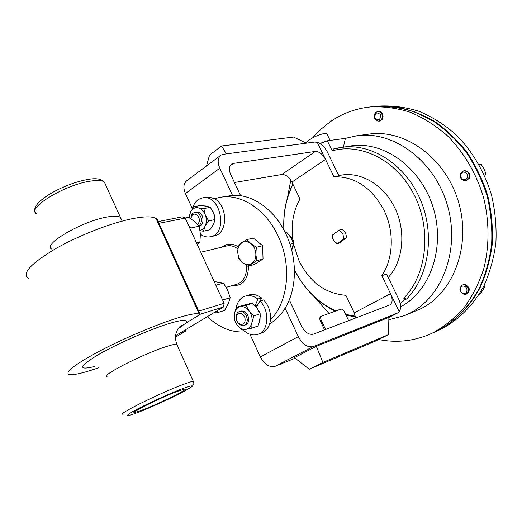 <?xml version="1.0" encoding="UTF-8"?>
<svg xmlns="http://www.w3.org/2000/svg" width="522" height="522" viewBox="0 0 522 522"><rect width="100%" height="100%" fill="white"/><g stroke="black" fill="none" stroke-linecap="round" stroke-linejoin="round"><path stroke-width="0.78" d="M176.697 391.617C159.745 398.071 128.797 413.489 134.565 412.556L143.576 409.594C160.593 402.997 190.034 388.348 184.905 388.975L176.697 391.617M177.943 329.023L185.76 323.164L200.2 314.407L157.403 219.755L156.013 218.49C152.496 216.369 145.142 216.33 133.952 218.372C112.524 222.352 78.992 235.252 55.228 248.896C30.7 263.682 21.702 273.495 28.234 278.343M200.2 314.407L199.123 313.846C196.187 313.115 189.31 314.394 178.491 317.676C157.742 324.012 124.125 338.191 99.552 351.11C74.078 364.878 64.023 372.715 69.374 374.62C73.511 375.188 82.156 373.289 95.311 368.923L98.723 367.762M238.678 258.514L237.745 252.087C238.025 256.426 239.637 259.917 242.593 262.566L247.891 266.272L256.759 260.732L255.865 254.194L256.302 247.297L250.932 243.598L246.932 239.591L238.169 245.288L237.745 252.087C237.693 247.767 239.063 244.609 241.856 242.613C244.785 240.883 247.813 241.21 250.932 243.598C253.946 246.247 255.591 249.784 255.865 254.194C255.891 258.573 254.482 261.744 251.643 263.688C248.681 265.359 245.66 264.98 242.593 262.566L238.678 258.514M200.396 234.228C203.691 236.616 207.077 237.451 210.542 236.727L214.314 235.879C227.892 233.843 228.127 205.583 214.444 198.765L219.645 197.427C240.531 193.153 265.685 208.996 278.063 235.905C292.118 264.824 288.32 302.297 270.468 319.771C270.97 312.163 268.706 305.54 263.682 299.896L260.028 301.057L256.38 306.956L259.532 312.182M219.645 197.427L232.486 195.372C252.276 193.923 274.533 209.459 285.899 233.993C297.605 258.286 297.077 289.136 285.084 308.208C280.888 315.001 275.74 320.227 269.639 323.888M190.915 218.796C190.974 215.247 192.279 213.1 194.817 212.356L197.714 212.872C202.295 217.243 202.719 221.615 198.98 225.974M194.817 212.356L196.344 212.056L199.234 212.571C204.252 214.999 204.252 225.458 199.254 226.156L199.143 226.176M191 218.855C191.476 214.849 193.264 213.387 196.363 214.464C199.815 217.602 200.272 220.95 197.753 224.525M247.284 319.647C247.213 322.642 246.116 324.573 243.983 325.447C239.565 325.858 236.923 323.164 236.055 317.369C236.114 314.335 237.236 312.391 239.415 311.53C243.8 311.164 246.423 313.872 247.284 319.647M239.415 311.53L240.883 311.053C245.268 310.688 247.891 313.389 248.753 319.157C248.681 322.146 247.578 324.077 245.451 324.952L243.983 325.447M245.099 319.738C245.399 326.974 236.127 325.023 236.238 317.931C235.885 310.74 245.19 312.567 245.099 319.738M260.315 316.939L260.406 316.378M327.085 134.193L326.857 133.723L324.456 133.436C317.383 135.028 311.066 138.141 305.527 142.78M325.252 141.508L319.953 143.504M434.885 331.985L440.77 329.317C458.218 320.286 473.102 305.585 483.62 286.389C489.767 272.882 493.864 258.318 495.9 242.717C496.657 226.789 495.195 210.901 491.502 195.032C484.449 171.66 472.018 150.688 455.752 134.422C444.32 124.51 432.092 116.817 419.068 111.336C405.842 107.212 392.688 105.451 379.598 106.044L375.135 106.475M435.211 331.835L437.018 331C454.518 321.943 469.441 307.177 479.979 287.883C486.145 274.298 490.249 259.662 492.279 243.963C493.029 227.951 491.548 211.958 487.835 195.998C482.883 180.384 475.999 165.898 467.19 152.554C457.448 140.144 446.473 129.71 434.271 121.248C421.613 114.083 408.602 109.274 395.226 106.821L375.501 106.436M460.776 173.089L463.699 170.825C468.26 171.157 469.911 173.722 468.671 178.524L465.82 180.749C461.233 180.475 459.549 177.924 460.776 173.089M463.699 170.825L464.378 170.681C468.932 171.007 470.583 173.572 469.343 178.367L465.82 180.749M461.141 173.859C463.229 169.572 469.565 173.911 467.157 178.002C465.03 182.269 458.753 177.924 461.141 173.859M464.273 284.751C469.298 287.322 469.95 290.467 466.231 294.186L464.234 294.441C459.203 291.824 458.577 288.673 462.348 284.992L464.273 284.751M462.348 284.992L464.932 284.49C469.957 287.061 470.609 290.199 466.89 293.919L466.231 294.186M463.706 286.128C468.097 286.487 468.064 294.258 463.68 293.521C459.308 293.142 459.334 285.423 463.706 286.128M374.776 118.722C373.589 114.951 374.62 112.537 377.863 111.48L380.127 112.021L381.817 113.92C383.004 117.678 381.993 120.093 378.783 121.163L376.486 120.641L374.776 118.722M377.863 111.48L380.558 111.773L382.548 113.842C383.729 117.594 382.717 120.008 379.514 121.078L378.783 121.163M374.992 118.226C374.718 112.869 376.506 111.643 380.362 114.559C380.616 119.93 378.828 121.156 374.992 118.226M430.748 333.845L436.359 331.3C453.866 322.237 468.795 307.458 479.34 288.144C485.506 274.552 489.61 259.897 491.639 244.185C492.39 228.153 490.908 212.147 487.189 196.168C482.23 180.534 475.34 166.035 466.524 152.678C456.776 140.255 445.795 129.808 433.586 121.332L414.39 111.845C401.111 107.689 387.911 105.907 374.776 106.508L370.627 106.906C383.794 106.305 397.04 108.1 410.364 112.282C423.492 117.848 435.818 125.652 447.347 135.7C463.764 152.189 476.325 173.454 483.47 197.146C489.421 221.165 489.492 245.921 483.803 268.582C479.033 283.178 472.423 296.261 463.973 307.836C454.655 318.322 444.183 326.713 432.555 333.003L430.748 333.845C413.868 341.186 396.498 343.071 378.639 339.509M312.567 137.899L320.684 129.449L329.728 122.148C341.91 113.555 355.541 108.472 370.627 106.906M333.578 148.946L341.134 147.328C370.77 142.754 404.687 163.745 419.969 198.725C435.374 233.628 429.091 276.49 406.553 299.041L404.57 299.804L403.767 298.147C426.65 274.931 431.883 230.28 414.527 195.574C397.32 160.75 361.4 142.48 332.201 150.838L327.32 140.79L345.381 138.356L356.911 135.733C393.02 130.415 434.128 160.071 447.197 204.604C460.567 249.04 442.486 297.299 409.392 313.389L404.557 315.588L388.838 319.771M356.911 135.733L369.093 134.108C404.928 128.843 445.573 157.944 458.42 201.688C471.575 245.34 453.585 292.835 420.745 308.789L404.557 315.588M327.32 140.79L320.143 143.628M338.961 230.241L332.397 235.102L333.414 240.407L337.225 243.663L338.406 243.657L346.38 237.817C346.373 233.752 344.755 230.887 341.512 229.23L338.935 230.235L342.784 233.484L343.868 238.815L337.225 243.663M388.218 277.515C403.369 261.189 406.397 230.783 394.593 207.475C383.592 184.553 360.376 171.268 340.52 175.275L338.791 175.588M291.915 182.1C289.071 176.984 285.723 174.446 281.867 174.492L315.379 151.413C319.203 151.471 322.583 154.134 325.532 159.399L291.915 182.1L299.974 199.006C293.325 210.953 290.911 224.375 292.738 239.278M293.651 244.648L299.113 260.98C309.911 282.252 325.506 293.697 345.897 295.315L354.255 312.848L390.541 293.703L381.817 275.688C393.503 258.52 394.534 231.311 383.905 210.079C371.553 187.476 354.888 176.371 333.93 176.749L338.915 175.836L327.398 152.098C324.723 146.982 321.337 143.707 317.239 142.271L314.701 142.043L223.299 154.303L221.139 155.027C217.681 157.768 217.243 162.153 219.814 168.188L232.486 195.372M285.084 308.208L298.343 336.644C302.682 344.481 307.654 347.796 313.246 346.588L397.431 313.089L399.245 311.686C401.222 308.548 400.981 304.248 398.534 298.786L386.561 274.089L381.817 275.688M313.246 346.588L275.068 366.32L295.158 358.216M388.512 334.628L388.89 317.369L316.325 346.334L294.415 357.635L309.239 369.237L375.325 341.147L388.512 334.628L322.857 362.444L309.239 369.237M219.814 168.188L185.408 193.518L192.344 208.637M249.986 334.315L260.334 356.891L298.343 336.644M289.827 298.486L290.141 301.657L301.638 326.263C305.05 332.41 308.952 335.046 313.35 334.165L389.862 304.92C392.603 302.864 392.831 299.126 390.541 293.703L399.245 311.686M230.978 164.508L231.716 163.973C228.969 166.14 228.623 169.637 230.685 174.459L240.629 195.737M317.239 142.271L333.93 176.749M355.691 317.989L354.255 312.848M275.068 366.32C269.424 367.612 264.517 364.467 260.334 356.891M290.141 301.657L288.229 302.284M281.867 174.492L234.443 182.504M185.408 193.518C182.961 187.652 183.496 183.326 187.013 180.54L220.153 155.758M231.716 163.973L233.327 163.425L229.967 165.879M315.379 151.413L233.327 163.425M206.516 165.957L209.55 155.067L221.537 145.997L293.553 137.051L306.329 143.165M226.372 153.892L221.537 145.997M316.325 346.334L322.857 362.444M332.455 235.089C332.22 239.291 333.832 242.149 337.284 243.643M346.38 237.817L343.809 238.835M328.958 313.435L312.489 294.871M287.178 199.313L290.793 180.116M406.553 299.041L403.767 298.147M345.381 138.356L343.45 146.989M332.201 150.838L333.414 148.979L350.843 145.906C383.448 140.718 420.719 167.125 433.071 207.26C445.697 247.311 430.245 291.465 400.583 306.832M400.263 303.811L404.57 299.804M292.986 184.344C286.082 198.249 283.074 213.511 283.961 230.143M294.434 269.678C304.195 288.947 317.996 302.701 335.835 310.942M345.655 314.388L355.417 316.162M483.542 286.545L485.016 285.939L483.078 289.703L480.442 293.742L479.163 294.284M484.533 284.555L485.016 285.939M479.327 165.056L481.356 164.639L483.992 169.024L485.91 173.572L484.781 176.09M483.861 174.035L485.91 173.572M478.994 164.469L481.356 164.639M212.01 226.92L214.725 221.211M214.881 217.896L213.935 213.413L211.802 209.544M208.513 206.719L204.272 205.883M210.542 236.727C228.649 233.771 220.415 193.59 202.543 197.897C197.427 199.065 193.988 202.784 192.227 209.068M214.444 198.765L209.237 197.081L202.543 197.897M205.883 205.877L205.537 206.073M260.276 300.979L261.529 297.938C257.372 294.78 253.196 293.788 249.02 294.963L245.34 296.085C240.544 297.755 237.503 301.612 236.218 307.647M257.587 305.005L255.121 305.794L257.875 299.086L261.529 297.938M255.121 305.794L254.762 305.527M250.364 303.745L246.501 304.509M259.225 322.759L260.321 315.49M257.875 299.086C253.705 295.909 249.523 294.91 245.34 296.085M242.998 329.793C247.774 334.419 252.746 335.94 257.927 334.348C268.654 331.222 270.037 310.884 260.028 301.057M257.927 334.348L261.555 333.056C266.611 331.013 269.587 326.589 270.468 319.771M249.568 303.713L249.235 303.954M257.979 309.011L257.255 308.345M260.197 313.768L253.973 315.843L251.963 322.322C251.134 326.283 249.124 328.625 245.934 329.349L251.819 328.142L258.025 325.989L260.021 319.581L260.197 313.768L257.215 308.287L252.413 303.426L242.613 305.377L236.342 307.36L234.371 313.768C233.817 317.8 234.75 321.552 237.177 325.023C239.755 328.325 242.671 329.767 245.934 329.349L241.947 329.897L237.177 325.023L234.287 319.542L234.371 313.768C235.154 309.833 237.125 307.471 240.29 306.682L236.342 307.36M251.819 328.142L251.963 322.322C252.55 318.231 251.604 314.433 249.124 310.916C246.488 307.602 243.546 306.192 240.29 306.682L252.413 303.426M253.973 315.843L249.124 310.916L246.162 305.409M213.093 211.527L212.682 211.097M200.037 230.398L202.914 229.034L205.074 226.274C206.673 222.809 206.738 219.031 205.276 214.94C203.606 210.96 201.159 208.585 197.923 207.821C194.699 207.358 192.22 208.761 190.478 212.03L189.271 217.752M203.463 231.187L205.074 226.274L208.637 220.91L205.276 214.94L203.854 208.585L197.923 207.821L193.982 206.692L200.481 205.466L206.34 206.216L210.333 207.338L213.661 213.263L215.09 219.573L213.439 224.493L209.909 229.778L203.463 231.187L200.096 230.796M193.982 206.692L190.478 212.03L189.003 217.583M208.637 220.91L215.09 219.573M203.854 208.585L210.333 207.338M188.905 226.215L191.137 231.102L190.993 227.977L188.905 226.215L185.199 218.098L159.014 223.318M196.52 242.893L199.906 242.117L197.166 244.309M190.993 227.977L199.195 226.241L200.389 234.006L199.906 242.117M185.042 218.026L188.566 217.322L194.706 221.596L199.195 226.241M217.674 310.473L214.209 312.547L216.591 312.946L217.674 310.473L223.488 306.982L200.128 314.244M214.177 281.541L223.475 283.074L227.644 290.154L230.189 297.729L228.192 303.85L224.584 310.427L216.591 312.946M215.86 285.234L223.475 283.074M222.62 300.019L230.189 297.729M179.933 333.108L185.564 331.281L175.483 337.127M185.78 329.597L185.564 331.281M246.932 239.591L253.274 238.071L262.612 245.712L263.049 259.049L254.194 264.556L247.891 266.272M263.049 259.049L256.759 260.732M262.612 245.712L256.302 247.297M191.137 231.102L224.127 303.321L198.712 311.119M185.199 218.098L182.341 216.819L158.225 221.576M214.209 312.547L175.594 335.705M224.127 303.321L223.488 306.982M245.477 331.94C231.794 332.788 219.09 327.692 207.364 316.652M285.142 232.427L286.832 232.453L285.332 232.819M286.832 232.453L290.95 237.706L293.371 243.402L289.984 244.276M293.371 243.402L291.765 250.416M292.881 246.932C294.538 242.723 293.618 239.213 290.108 236.394M325.571 329.493L321.239 320.286C320.417 318.263 320.56 316.861 321.669 316.091L340.716 309.174C342.086 308.913 343.319 309.781 344.409 311.764L348.65 320.678M324.573 329.878L320.293 320.789C319.477 318.766 319.621 317.369 320.73 316.593L321.598 316.13M121.182 219.677L120.04 217.198C117.965 215.925 113.77 215.84 107.454 216.956C82.437 220.93 41.395 244.955 51.861 249.138M105.633 184.932L104.335 182.008C102.142 180.455 97.855 180.116 91.474 180.984C66.163 183.953 25.637 208.441 36.547 213.766C25.969 204.428 63.26 183.196 89.164 179.248C96.361 178.048 101.418 178.968 104.335 182.008L122.128 221.106M185.76 323.164C188.566 319.268 182.922 319.425 168.808 323.64C149.024 329.721 115.499 344.54 96.975 355.469C78.724 366.849 78.006 370.516 94.828 366.47M177.271 345.433L176.762 344.292C175.118 344.05 171.268 344.938 165.213 346.941C141.279 354.666 98.364 376.936 107.186 376.884M123.329 414.148C114.997 415.473 158.473 393.738 182.067 384.89C188.05 382.613 191.796 381.438 193.31 381.367L193.623 382.097M139.23 411.949C152.47 406.736 172.919 397.314 184.077 391.298C195.528 384.923 194.634 384.185 181.388 389.073C168.201 394.156 145.475 404.602 134.298 410.736C123.564 416.895 125.208 417.293 139.23 411.949M200.787 252.237L226.672 245.992C230.437 245.157 234.137 246.11 237.791 248.857M397.705 312.965L388.883 317.448L397.431 313.089M246.443 265.372C246.971 275.283 243.761 281.586 236.812 284.268L226.202 287.335M248.479 266.109C248.185 279.629 242.821 286.108 232.375 285.554M222.176 247.076C226.94 243.291 232.212 243.161 237.986 246.671M320.293 320.789L321.239 320.286M134.35 412.015L134.565 412.556M156.013 218.49L199.123 313.846M181.271 326.315L181.512 325.474C180.11 326.1 178.661 327.751 177.16 330.419C176.534 331.463 174.152 336.475 176.762 344.292L193.31 381.367C194.341 382.959 193.89 384.694 191.959 386.567C186.491 390.893 157.279 404.844 139.08 412.021M292.835 184.025C285.971 198.079 282.989 213.4 283.883 230M294.441 269.841C304.019 288.816 317.63 302.584 335.274 311.145M345.995 315.092L355.573 316.998M326.857 133.723L330.106 140.411"/></g></svg>
